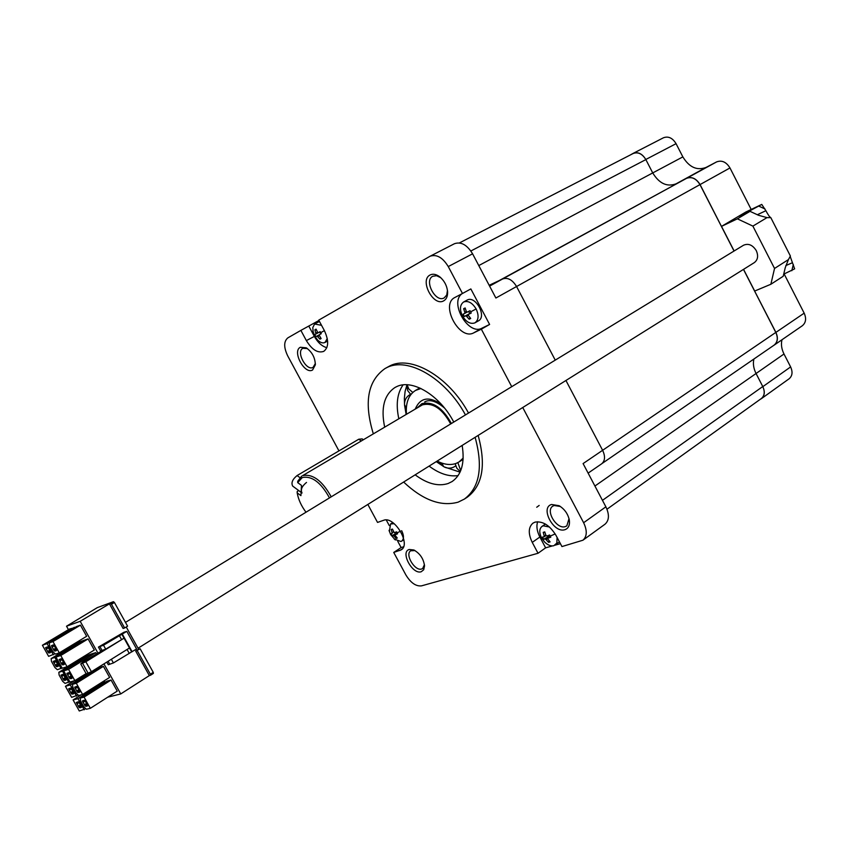 <?xml version="1.0" encoding="UTF-8"?>
<svg xmlns="http://www.w3.org/2000/svg" width="848" height="848" viewBox="0 0 848 848"><rect width="100%" height="100%" fill="white"/><g stroke="black" fill="none" stroke-linecap="round" stroke-linejoin="round"><path stroke-width="1.27" d="M436.243 461.641L444.204 466.909L460.051 472.156M406.998 384.769L405.111 391.331L404.358 398.327L404.56 405.206L406.128 414.407M463.178 458.079L459.001 461.969L456.139 463.4C450.511 465.404 444.182 464.63 437.144 461.079M406.446 414.216C405.588 402.811 408.609 394.882 415.499 390.44L420.937 388.49M475.113 437.314C483.243 466.962 479.661 487.547 464.365 499.09L458.09 502.175C441.034 506.839 422.887 500.129 403.627 482.046M373.321 433.784C363.781 402.567 367.672 380.826 384.992 368.573L386.296 367.884C407.369 356.255 445.624 378.06 465.457 414.916M384.992 368.573L389.37 366.156C410.474 354.517 448.719 376.258 468.52 413.05M551.571 504.475L559.108 505.715C564.524 509.044 567.927 513.814 569.315 520.025C569.994 525.166 568.531 528.389 564.927 529.693C553.691 533.657 539.826 507.528 551.571 504.475M560.39 506.5L554.136 505.493L552.769 506.161C545.169 510.75 556.818 529.724 565.319 526.608L566.824 525.887L569.019 518.647M430.031 275.006C432.883 273.575 436.095 274.158 439.667 276.777C444.363 280.72 447.013 285.765 447.606 291.892C447.733 296.281 446.44 299.259 443.716 300.839C433.476 306.997 419.283 280.243 430.031 275.006M440.78 277.709L436.603 275.727L432.745 276.257C423.714 280.635 435.618 303.086 444.204 297.892L446.737 295.019L447.458 290.429M409.245 549.493L413.803 549.97C420.046 553.49 423.618 558.811 424.53 565.955L423.703 569.75L421.223 571.743C412.457 574.912 400.012 551.815 409.245 549.493M415.001 550.575L410.739 550.776C404.57 554.263 414.926 571.52 421.668 568.987L422.643 568.531L424.424 564.662M300.33 347.267L306.245 347.839C312.106 351.994 315.138 357.655 315.339 364.81L312.583 370.004C304.623 374.869 291.903 351.295 300.33 347.267M307.368 348.56L302.842 348.305C295.751 351.666 306.425 371.456 313.092 367.354L315.361 363.485M367.841 504.433L377.54 522.421L383.561 520.312C394.193 515.584 411.333 544.257 401.221 549.843L393.737 552.44L405.885 574.955C410.718 582.852 415.923 586.487 421.509 585.862L538.035 553.267L532.247 542.391C528.092 533.678 528.315 527.276 532.926 523.163L535.088 522.114C542.837 520.926 549.833 525.378 556.065 535.491L561.948 546.568L582.926 540.218C587.102 536.434 587.346 530.604 583.625 522.728L522.739 407.517M537.674 521.732C536.19 526.131 536.922 531.23 539.869 537.017L545.624 547.84L538.035 553.267M384.663 427.095C380.71 408.015 384.144 394.829 394.956 387.515L396.387 386.773C412.011 378.547 439.858 395.2 453.754 422.06M462.16 445.423C464.937 462.785 461.588 474.827 452.132 481.526L448.115 483.519C438.183 486.678 427.191 483.784 415.149 474.838M478.145 435.416C486.243 465.022 482.629 485.607 467.322 497.161L464.365 499.09M511.736 386.688L481.335 329.162L473.693 332.872C459.351 340.864 439.974 304.57 454.846 297.5L462.478 293.482L448.263 266.569C442.677 257.463 436.614 254.018 430.074 256.244L318.742 320.131L324.328 330.519C328.95 340.525 328.748 347.479 323.713 351.39C317.746 353.362 311.969 349.758 306.361 340.589L300.87 330.391L287.854 337.864C283.72 341.331 283.656 347.309 287.663 355.8L338.956 450.892M560.401 543.663L555.101 545.169M552.387 545.932L545.624 547.84M393.737 552.44L401.125 547.564L397.744 541.3M389.264 525.559L386.264 519.983M401.125 547.564L403.531 546.801M300.87 330.391L318.933 320.48M308.873 326.247L314.343 336.412C317.862 342.624 322.028 346.376 326.851 347.669M555.249 360.135L516.57 286.518L495.879 298.019L472.59 253.817C467.078 244.818 461.036 241.457 454.454 243.715L454.136 243.885M462.478 293.482L470.852 288.935L489.603 324.455L481.335 329.162M582.926 540.218L605.016 524.202C609.235 520.396 609.521 514.598 605.875 506.818L583.095 463.58L602.621 450.299L565.945 380.487M462.043 293.715C449.09 302.566 468.329 335.872 481.94 328.187L489.603 324.455M699.971 184.61L516.57 286.518C512.383 279.723 507.729 277.211 502.631 278.971L489.169 285.288L502.546 279.013L686.488 178.377C691.714 176.437 696.208 178.515 699.971 184.61L734.039 251.029M588.12 473.12L601.709 463.782C605.112 460.824 605.419 456.33 602.621 450.299L775.803 332.427C778.22 337.907 777.648 342.157 774.065 345.157L602.122 463.453M403.054 384.907C397.182 393.302 395.772 404.581 398.814 418.732M429.088 466.114C439.306 473.703 448.974 476.862 458.111 475.601M417.121 407.92L421.827 403.701C432.745 401.072 442.603 407.676 451.39 423.512M450.68 423.936C442.338 408.725 432.925 402.365 422.431 404.846L302.662 475.622C312.732 473.619 322.251 480.689 331.218 496.833M306.011 512.224C301.337 506.044 298.39 499.589 297.171 492.858L297.203 491.48L298.729 490.568M297.171 492.858L300.923 495.635L301.485 485.416L297.712 482.639L297.743 481.261L301.708 476.099M297.712 482.639L302.291 477.519C311.926 475.654 320.989 482.448 329.469 497.903M389.359 531.537L390.578 523.979L394.235 523.704M390.949 533.71L392.009 535.671L394.044 535.936L396.058 538.448L397.277 538.045L395.263 535.533L395.253 534.759L397.574 533.816L396.504 531.844L394.256 532.756L392.444 529.067L391.225 529.481L392.253 533.424L390.949 533.71M401.676 530.689C404.03 535.586 404.04 539.052 401.698 541.098L400.903 541.48L394.256 539.116M397.087 532.957L396.143 531.993M391.225 529.481L392.571 529.565M392.009 535.671L396.716 533.074M396.578 537.272L396.058 538.448M539.169 505.44L536.72 507.252M632.937 153.626L633.159 153.509C638.046 151.728 642.275 153.753 645.858 159.594L652.727 172.928C659.214 183.528 666.994 187.164 676.079 183.825L686.488 178.377M743.473 269.399L775.803 332.427M594.925 486.031L756.056 373.502L762.829 386.656C765.14 391.808 764.673 395.804 761.43 398.624L789.128 378.77C792.392 375.94 792.891 371.986 790.622 366.919L783.997 353.998L756.056 373.502C753.543 368.488 752.833 363.665 753.893 359.033C752.833 363.665 753.543 368.488 756.056 373.502L762.765 386.54C765.087 391.702 764.62 395.687 761.377 398.507L606.988 509.213M462.404 315.901C459.499 309.478 459.892 304.845 463.58 302.026L463.697 301.973C468.181 300.457 472.336 302.778 476.141 308.958C479.025 315.371 478.654 319.982 475.007 322.791L474.763 322.918C470.269 324.339 466.146 322.007 462.404 315.901L463.697 315.35L464.344 316.484L465.965 315.689L469.198 319.23L470.704 318.477L468.403 315.456L468.499 314.407L471.234 313.007L470.015 310.697L467.28 312.106L466.347 311.576L465.139 307.951L463.633 308.714L464.842 312.34L464.757 313.378L463.125 314.184L463.697 315.35M464.757 313.378L466.983 312.149L464.757 313.378M466.888 300.224L467.1 300.107C475.505 295.072 487.197 316.622 478.389 320.883L478.145 321.01M470.428 313.347L469.781 313.548L468.647 311.396M463.633 308.714L465.425 308.99M464.344 316.484L469.781 313.548M469.94 317.576L469.198 319.23M313.241 332.543L312.785 327.604L314.597 324.031L321.519 325.303M314.788 334.631L315.891 336.688L317.046 336.02L319.94 339.179L321.116 338.532L319.018 334.918L321.244 333.688L320.131 331.632L317.905 332.861L316.071 329.141L314.905 329.808L315.944 333.964L314.788 334.631L320.099 331.716M327.264 338.575L324.964 342.475C322.844 343.429 320.459 342.687 317.788 340.239L316.633 338.999M318.265 322.081L319.558 321.636M320.745 333.964L319.696 332.013M314.905 329.808L316.293 329.989M320.565 337.917L319.94 339.179M557.083 537.409L556.86 543.038L553.839 545.73C550.861 546.377 547.755 545.105 544.511 541.925L541.437 537.632C539.084 532.565 539.254 528.834 541.946 526.46L543.271 525.813L549.44 527.011M542.54 537.06L543.706 539.243L545.434 538.957L548.539 542.349L550.098 541.904L547.914 539.095L547.925 538.257L550.797 537.187L549.631 534.993L546.875 536L545.953 535.406L544.776 531.887L543.229 532.343L544.363 536.72L542.54 537.06M541.946 526.46L545.402 524.053M559.415 541.798L555.281 545.041M550.119 536.699L548.433 535.448M543.229 532.343L544.925 532.449M543.706 539.243L548.91 536.339M549.133 540.791L548.539 542.349M292.825 486.201L292.687 486.095C290.991 482.851 292.465 479.343 297.097 475.548L358.757 439.222L362.17 438.893L363.315 439.699M302.047 493.006C300.372 489.773 301.856 486.254 306.499 482.438M751.19 209.467L729.98 167.946C726.28 161.968 721.818 159.954 716.581 161.915L706.055 167.427C696.95 170.808 689.223 167.289 682.852 156.891L676.068 143.672C672.559 137.938 668.351 135.977 663.465 137.768L663.231 137.895M743.961 270.353L775.899 332.395C778.316 337.875 777.743 342.115 774.16 345.125L802.325 325.749C805.918 322.738 806.533 318.541 804.169 313.156L784.146 273.957M783.997 353.998C781.549 349.079 780.881 344.33 781.973 339.751M761.43 398.624L760.317 399.27M630.053 155.11L633.106 153.393C637.993 151.612 642.222 153.647 645.805 159.488L652.727 172.928L682.852 156.891M706.055 167.427L676.079 183.825C666.994 187.164 659.214 183.528 652.727 172.928L478.781 265.572M489.487 285.882L686.573 178.334C691.798 176.395 696.303 178.472 700.066 184.567L732.11 247.256M138.054 648.222L754.349 262.594C757.879 259.827 758.525 255.842 756.289 250.637C752.664 244.945 748.413 243.143 743.526 245.242L125.483 622.379M743.558 269.346L754.688 291.044L770.864 284.26L774.542 268.456L752.886 226.109L737.368 218.826L721.51 226.374L734.135 250.976M737.368 218.826L750.024 211.343L758.515 215.275L766.995 217.618L752.886 226.109M774.542 268.456L788.417 259.605L790.4 256.032L770.8 217.618L766.995 217.618M788.417 259.605L785.259 267.65L783.213 276.268L770.864 284.26M790.124 256.234L794.65 268.869L783.722 274.137M750.024 211.343L739.721 216.261L761.758 204.41L745.88 212L721.51 226.374M757.349 214.735L765.882 210.707C768.108 214.883 769.74 217.194 770.8 217.618M765.882 210.707L761.758 204.41M793.315 264.47L791.809 270.713M748.943 211.862L748.53 211.067M764.991 208.968L758.843 206.138M98.442 647.088L123.872 632.301L126.787 631.357L103.52 645.211L98.442 647.088L100.636 651.02L105.714 649.155L103.52 645.211M80.189 621.308L66.526 626.206L97.319 607.624L113.441 601.688L114.427 602.493L127.582 626.163L124.635 627.965L123.119 628.474L109.424 603.85L80.189 621.308L98.05 653.289M103.954 663.878L120.734 693.94L149.333 675.591L135.701 651.094L138.627 649.261L126.246 626.979M105.714 649.155L124.041 638.173L85.839 661.747L80.73 663.973L86.284 673.895L91.404 671.701L129.49 647.967L131.673 651.879L136.57 648.964L126.787 631.357M131.673 651.879L113.409 662.945L108.29 664.737L106.816 662.097M124.635 627.965L111.459 604.274L110.463 603.469L109.424 603.85M138.627 649.261L140.164 648.794L153.255 672.347L153.382 673.407L150.52 675.231M135.701 651.094L140.164 648.794M149.333 675.591L150.478 675.273L150.35 674.213L137.238 650.639M120.734 693.94L107.738 697.183M101.294 682.682L104.823 681.728L105.163 682.343M80.21 698.105L107.113 681.103L111.077 680.032L117.257 691.099L90.354 708.303L86.454 709.246L83.984 707.052L80.496 700.84L80.21 698.105L84.079 697.109L111.077 680.032M96.99 668.213L97.552 668.712M72.493 684.336L99.513 667.482L103.424 666.348L109.615 677.425L82.606 694.47L78.737 695.487L76.278 693.314L72.79 687.092L72.493 684.336L76.32 683.265L103.424 666.348M69.78 681.718L65.031 683.393L62.604 681.251L59.137 675.072L58.819 672.316L85.807 655.737L89.782 654.804M86.125 673.598L74.847 680.626L69.939 682.004L63.685 670.853L90.8 654.179L95.771 652.631L96.63 654.168M62.074 667.97L57.357 669.708L54.94 667.588L51.463 661.387L51.134 658.61L78.239 642.18L82.15 641.162M55.957 657.062L83.178 640.547L88.107 638.904L94.319 650.024L67.066 666.751L62.211 668.224L55.957 657.062L60.77 655.504L88.107 638.904M55.12 653.723L48.622 656.341L42.4 645.243L69.589 628.983L74.624 627.69M49.258 642.879L76.617 626.502L80.433 625.156L86.644 636.286L59.286 652.865L55.533 654.084L53.095 651.964L49.587 645.71L49.258 642.879L52.979 641.597L59.286 652.865M66.526 626.206L68.455 629.661M75.822 642.837L76.161 643.441M113.409 662.945L111.353 659.267M129.108 653.13L127.073 649.473M80.73 663.973L83.146 661.79L103.774 649.759M121.487 639.424L119.303 635.512M121.858 634.251L129.49 647.967M81.164 694.851L73.087 699.939L77.963 698.688L104.823 681.728M85.86 708.716L79.277 710.974L73.087 699.939M77.963 698.688L84.196 709.787M84.079 697.109L90.354 708.303M74.306 680.774L65.434 686.297L70.267 684.951L97.234 668.15M78.196 695L71.635 697.342L65.434 686.297M70.267 684.951L76.5 696.07M76.32 683.265L82.606 694.47M89.634 654.55L62.551 671.192L68.794 682.333M58.819 672.316L62.551 671.192M63.685 670.853L68.55 669.401L95.771 652.631M68.55 669.401L74.847 680.626M82.023 640.929L54.834 657.423L61.088 668.574M51.134 658.61L54.834 657.423M60.77 655.504L67.066 666.751M42.4 645.243L47.096 643.621L74.401 627.287M47.096 643.621L53.36 654.794M80.433 625.156L52.979 641.597M122.313 634.103L132.129 651.741M47.848 646.886L50.795 652.144L50.276 652.695L48.495 652.896L45.559 647.671L47.848 646.886M84.789 700.31L87.736 705.578L87.185 706.087L85.309 706.172L82.373 700.925L84.789 700.31M77.041 686.488L79.988 691.756L79.447 692.286L77.592 692.403L74.645 687.145L77.041 686.488M69.282 672.644L72.239 677.923L71.698 678.464L69.865 678.601L66.918 673.344L69.282 672.644M61.512 658.779L64.469 664.069L63.939 664.62L62.116 664.79L59.169 659.521L61.512 658.779M53.731 644.893L56.689 650.183L56.169 650.755L54.367 650.957L51.41 645.678L53.731 644.893M78.673 701.858L81.599 707.084L81.058 707.582L79.224 707.667L76.299 702.462L78.673 701.858M70.988 688.152L73.914 693.378L73.384 693.897L71.561 694.003L68.635 688.799L70.988 688.152M63.282 674.414L66.218 679.651L65.688 680.181L63.886 680.319L60.961 675.103L63.282 674.414M55.576 660.666L58.512 665.903L57.993 666.454L56.201 666.623L53.265 661.398L55.576 660.666M85.839 661.747L91.404 671.701M50.096 652.366L50.71 651.995M87.005 705.759L87.62 705.366M79.267 691.957L79.882 691.565M71.518 678.135L72.133 677.743M63.759 664.281L64.384 663.899M55.989 650.427L56.615 650.045M80.878 707.264L81.482 706.872M73.204 693.569L73.808 693.187M65.508 679.852L66.123 679.481M57.812 666.125L58.427 665.744M88.203 673.344L82.638 663.39M46.163 648.731L48.198 647.512M48.357 647.808L46.205 649.102M49.937 650.607L47.901 651.836M47.583 651.55L49.735 650.257M82.977 701.996L85.001 700.702M85.16 700.989L83.009 702.356M86.75 703.808L84.715 705.101M84.387 704.815L86.538 703.448M75.249 688.216L77.285 686.933M77.454 687.23L75.292 688.576M79.034 690.049L76.998 691.332M76.67 691.046L78.832 689.689M67.511 674.414L69.557 673.153M69.727 673.439L67.554 674.785M71.306 676.269L69.26 677.541M68.932 677.245L71.105 675.909M59.763 660.592L61.819 659.341M61.989 659.638L59.805 660.974M63.579 662.468L61.522 663.719M61.194 663.433L63.377 662.108M52.004 646.759L54.071 645.508M54.24 645.816L52.057 647.13M55.83 648.646L53.763 649.886M53.435 649.6L55.629 648.285M76.892 703.522L78.896 702.25M79.055 702.536L76.935 703.882M80.624 705.345L78.631 706.607M78.302 706.32L80.422 704.974M69.229 689.859L71.243 688.597M71.402 688.883L69.271 690.219M72.97 691.692L70.967 692.943M70.638 692.657L72.769 691.321M61.554 676.163L63.568 674.923M63.727 675.209L61.597 676.534M65.307 678.018L63.293 679.259M62.964 678.983L65.105 677.658M53.859 662.458L55.883 661.228M56.053 661.525L53.901 662.829M57.622 664.323L55.597 665.563M55.279 665.277L57.42 663.963M49.587 652.928L50.202 652.557M50.53 651.677L48.495 652.896M86.454 706.267L87.068 705.875M87.344 704.879L85.309 706.172M78.716 692.477L79.341 692.085M79.627 691.12L77.592 692.403M70.978 678.665L71.603 678.283M71.91 677.34L69.865 678.601M63.229 664.832L63.854 664.45M64.172 663.539L62.116 664.79M55.47 650.988L56.095 650.607M56.424 649.716L54.367 650.957M80.337 707.762L80.942 707.38M81.217 706.395L79.224 707.667M72.663 694.088L73.278 693.706M73.564 692.742L71.561 694.003M64.989 680.382L65.593 680.011M65.9 679.078L63.886 680.319M57.293 666.666L57.908 666.295M58.215 665.383L56.201 666.623M49.396 652.6L50.636 651.858M47.075 646.992L46.46 647.363M86.263 705.939L87.492 705.154M83.941 700.3L83.327 700.681M78.535 692.148L79.776 691.374M76.203 686.498L75.589 686.891M70.797 678.336L72.038 677.563M68.465 672.687L67.84 673.068M63.049 664.503L64.289 663.74M60.717 658.854L60.091 659.235M55.279 650.66L56.53 649.897M52.947 644.999L52.322 645.37M80.157 707.433L81.366 706.67M77.846 701.847L77.232 702.229M72.483 693.759L73.702 692.996M70.172 688.163L69.557 688.544M64.798 680.054L66.027 679.301M62.487 674.457L61.872 674.838M57.102 666.337L58.332 665.585M54.791 660.73L54.177 661.111M460.718 470.619L457.856 462.626M443.589 466.591L441.935 463.114M404.549 405.037L406.383 407.506M407.104 384.769L408.81 388.988L412.785 392.454M448.677 453.86L455.736 449.44M441.49 404.464C429.014 395.974 420.269 397.489 415.244 409.022M444.543 408.068C436.296 401.115 429.682 399.069 424.71 401.931L425.749 401.39M539.869 537.017L532.247 542.391M402.344 548.847L399.832 550.5M314.343 336.412L306.361 340.589M448.263 266.569L472.59 253.817M583.625 522.728L605.875 506.818M481.94 328.187L473.693 332.872M502.631 278.971L489.603 286.105M390.599 534.505L391.447 534.706M397.023 532.841L400.542 531.24M392.264 532.629L393.355 531.919M393.271 535.406L397.012 532.968M394.044 535.936L395.126 535.236M645.858 159.594L470.873 250.997M762.765 386.54L602.462 500.341M470.608 311.852L476.141 308.958M464.842 312.34L466.326 311.523M468.488 314.417L471.191 312.923L468.499 314.407M465.965 315.689L470.131 313.368M466.898 316.219L468.372 315.392M312.87 330.879L314.672 336.094L315.308 335.681M320.671 332.67L324.392 330.646M320.162 331.685L317.915 332.861L320.162 331.685M315.965 333.041L317.152 332.416M315.944 333.964L319.972 331.854M317.057 336.009L318.88 335.055L317.046 336.02M317.82 336.497L319.007 335.872M541.437 537.632L543.091 538.173M550.204 536.106L555.186 533.933M544.405 535.862L545.752 534.908M544.427 536.646L546.017 535.533M545.434 538.957L549.271 536.233M546.356 539.551L547.755 538.554M358.757 439.222L361.227 440.939M299.874 477.594L297.097 475.548M762.829 386.656L790.622 366.919M645.805 159.488L676.068 143.672M686.573 178.334L716.581 161.915M700.066 184.567L729.98 167.946M775.899 332.395L804.169 313.156M792.435 262.732L785.842 265.562M108.109 661.292L109.646 664.048M99.799 646.399L101.983 650.321M113.441 601.688L110.463 603.469M94.414 609.362L97.35 607.613M111.459 604.274L114.427 602.493M153.255 672.347L150.35 674.213M455.683 465.902C452.313 468.329 448.709 468.785 444.871 467.28M406.266 409.817L404.56 405.206M410.845 394.585L407.676 390.578L406.701 385.564M415.499 390.44L419.771 387.96M460.305 471.594L456.839 468.255L455.175 463.729M443.165 466.336L439.571 462.213M404.485 403.977C404.634 399.609 406.648 396.398 410.527 394.32M459.001 461.969L463.114 459.362M560.316 506.447L559.108 505.715M569.05 518.806L569.315 520.025M440.748 277.688L439.667 276.777M447.468 290.472L447.606 291.892M414.513 550.31L413.803 549.97M424.488 565.266L424.53 565.955M306.912 348.242L306.245 347.839M315.361 364.036L315.339 364.81M454.454 243.715L430.074 256.244M389.041 530.318L390.631 534.579L395.295 539.953M390.578 523.979L392.751 522.58M401.698 541.098L403.849 539.699M633.159 153.509L459.404 242.931M463.58 302.026L466.994 300.16M475.007 322.791L478.389 320.883M324.964 342.475L327.625 341.066M315.106 323.713L318.403 322.007M314.672 336.094L317.788 340.239M541.533 537.833L544.511 541.925M546.027 535.544L544.363 536.72M292.687 486.095L301.104 492.317M663.465 137.768L633.106 153.393M153.382 673.407L150.478 675.273"/></g></svg>
